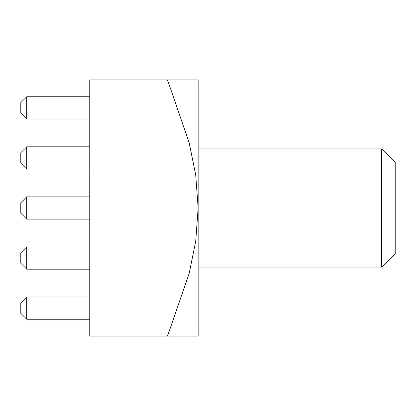 <?xml version="1.0" encoding="UTF-8"?>
<svg xmlns="http://www.w3.org/2000/svg" width="416" height="416" viewBox="0 0 416 416"><rect width="100%" height="100%" fill="white"/><g stroke="black" fill="none" stroke-linecap="round" stroke-linejoin="round"><path stroke-width="0.31" stroke-dasharray="2.08 1.56" d="M381.602 148.886L381.602 267.114M26.712 296.967L20.8 302.879L20.8 313.326L26.712 319.238L20.8 313.326L20.8 302.879L26.712 296.967L89.768 296.967L89.768 319.238L89.768 296.967L89.768 319.238L89.768 296.967L89.768 319.238L89.768 296.967L89.768 319.238L89.768 296.967L89.768 319.238L89.768 296.967L26.712 296.967L20.8 302.879L20.8 313.326L26.712 319.238L26.712 296.967L26.712 319.238L89.768 319.238L26.712 319.238L20.8 313.326L20.8 302.879L26.712 296.967L89.768 296.967L26.712 296.967L20.8 302.879L20.8 313.326L26.712 319.238L26.712 296.967L26.712 319.238L89.768 319.238L26.712 319.238L20.8 313.326L20.8 302.879L26.712 296.967L89.768 296.967L26.712 296.967L20.8 302.879L20.8 313.326L26.712 319.238L26.712 296.967L26.712 319.238L89.768 319.238L26.712 319.238L20.8 313.326L20.8 302.879L26.712 296.967L89.768 296.967L26.712 296.967L20.8 302.879L20.8 313.326L26.712 319.238L26.712 296.967L26.712 319.238L89.768 319.238L26.712 319.238L26.712 296.967L89.768 296.967M26.712 96.762L20.8 102.674L26.712 96.762L26.712 119.033L89.768 119.033L89.768 96.762L89.768 119.033L89.768 96.762L89.768 119.033L89.768 96.762L89.768 119.033L89.768 96.762L89.768 119.033L89.768 96.762L89.768 119.033L26.712 119.033L26.712 96.762L89.768 96.762L26.712 96.762L20.8 102.674L20.8 113.121L26.712 119.033L20.8 113.121L20.8 102.674L26.712 96.762L89.768 96.762L26.712 96.762L20.8 102.674L20.8 113.121L26.712 119.033L26.712 96.762L26.712 119.033L20.8 113.121L20.8 102.674L26.712 96.762L89.768 96.762L26.712 96.762L20.8 102.674L20.8 113.121L26.712 119.033L26.712 96.762L26.712 119.033L89.768 119.033L26.712 119.033L20.8 113.121L20.8 102.674L26.712 96.762L89.768 96.762L26.712 96.762L20.8 102.674L20.8 113.121L20.8 102.674L20.8 113.121L26.712 119.033L26.712 96.762L26.712 119.033L89.768 119.033L26.712 119.033L20.8 113.121L26.712 119.033L26.712 96.762L89.768 96.762M89.768 336.086L89.768 79.914L167.518 79.914L189.129 142.454L195.723 174.725L198.146 208L195.718 241.062L189.114 273.38L167.518 336.086L89.768 336.086M89.768 246.917L89.768 269.183L89.768 246.917L89.768 269.183L89.768 246.917L89.768 269.183L89.768 246.917L89.768 269.183L89.768 246.917L89.768 269.183L89.768 246.917L26.712 246.917L20.8 252.829L20.8 263.271L26.712 269.183L20.8 263.271L20.8 252.829L26.712 246.917L20.8 252.829L20.8 263.271L26.712 269.183L26.712 246.917L26.712 269.183L89.768 269.183L26.712 269.183L20.8 263.271L20.8 252.829L26.712 246.917L89.768 246.917L26.712 246.917L20.8 252.829L20.8 263.271L26.712 269.183L26.712 246.917L26.712 269.183L89.768 269.183L26.712 269.183L20.8 263.271L20.8 252.829L26.712 246.917L89.768 246.917L26.712 246.917L20.8 252.829L20.8 263.271L26.712 269.183L26.712 246.917L26.712 269.183L89.768 269.183L26.712 269.183L20.8 263.271L20.8 252.829L26.712 246.917L89.768 246.917L26.712 246.917L20.8 252.829L20.8 263.271L26.712 269.183L26.712 246.917L26.712 269.183L89.768 269.183L26.712 269.183L26.712 246.917L89.768 246.917L26.712 246.917M89.768 196.867L89.768 219.133L89.768 196.867L89.768 219.133L89.768 196.867L89.768 219.133L89.768 196.867L89.768 219.133L89.768 196.867L89.768 219.133L89.768 196.867L26.712 196.867L20.8 202.779L20.8 213.221L26.712 219.133L20.8 213.221L20.8 202.779L26.712 196.867L20.8 202.779L20.8 213.221L26.712 219.133L26.712 196.867L26.712 219.133L89.768 219.133L26.712 219.133L20.8 213.221L20.8 202.779L26.712 196.867L89.768 196.867L26.712 196.867L20.8 202.779L20.8 213.221L26.712 219.133L26.712 196.867L26.712 219.133L89.768 219.133L26.712 219.133L20.8 213.221L20.8 202.779L26.712 196.867L89.768 196.867L26.712 196.867L20.8 202.779L20.8 213.221L26.712 219.133L26.712 196.867L26.712 219.133L89.768 219.133L26.712 219.133L20.8 213.221L20.8 202.779L26.712 196.867L89.768 196.867L26.712 196.867L20.8 202.779L20.8 213.221L26.712 219.133L26.712 196.867L26.712 219.133L89.768 219.133L26.712 219.133L26.712 196.867L89.768 196.867L26.712 196.867M89.768 146.817L89.768 169.083L89.768 146.817L89.768 169.083L89.768 146.817L89.768 169.083L89.768 146.817L89.768 169.083L89.768 146.817L89.768 169.083L89.768 146.817L26.712 146.817L20.8 152.729L20.8 163.171L26.712 169.083L20.8 163.171L20.8 152.729L26.712 146.817L20.8 152.729L20.8 163.171L26.712 169.083L26.712 146.817L26.712 169.083L89.768 169.083L26.712 169.083L20.8 163.171L20.8 152.729L26.712 146.817L89.768 146.817L26.712 146.817L20.8 152.729L20.8 163.171L26.712 169.083L26.712 146.817L26.712 169.083L89.768 169.083L26.712 169.083L20.8 163.171L20.8 152.729L26.712 146.817L89.768 146.817L26.712 146.817L20.8 152.729L20.8 163.171L26.712 169.083L26.712 146.817L26.712 169.083L89.768 169.083L26.712 169.083L20.8 163.171L20.8 152.729L26.712 146.817L89.768 146.817L26.712 146.817L20.8 152.729L20.8 163.171L26.712 169.083L26.712 146.817L26.712 169.083L89.768 169.083L26.712 169.083L26.712 146.817L89.768 146.817L26.712 146.817M167.518 79.914L198.146 79.914L198.146 336.086L167.518 336.086M26.712 119.033L89.768 119.033M26.712 319.238L89.768 319.238M26.712 269.183L89.768 269.183M26.712 219.133L89.768 219.133M26.712 169.083L89.768 169.083M198.146 208L198.146 148.886L198.146 208M395.2 253.521L395.2 162.479"/><path stroke-width="0.62" d="M198.146 267.114L381.602 267.114L381.602 148.886L198.146 148.886M26.712 319.238L20.8 313.326L20.8 302.879L26.712 296.967L26.712 319.238L89.768 319.238M167.518 79.914L89.768 79.914L89.768 336.086L167.518 336.086L189.129 273.546L195.723 241.275L198.146 208L195.718 174.938L189.114 142.62L167.518 79.914L198.146 79.914L198.146 336.086L167.518 336.086M26.712 296.967L89.768 296.967M26.712 269.183L20.8 263.271L20.8 252.829L26.712 246.917L26.712 269.183L89.768 269.183M26.712 246.917L89.768 246.917M26.712 219.133L20.8 213.221L20.8 202.779L26.712 196.867L26.712 219.133L89.768 219.133M26.712 196.867L89.768 196.867M26.712 169.083L20.8 163.171L20.8 152.729L26.712 146.817L26.712 169.083L89.768 169.083M26.712 146.817L89.768 146.817M26.712 119.033L20.8 113.121L20.8 102.674L26.712 96.762L26.712 119.033L89.768 119.033M26.712 96.762L89.768 96.762M381.602 148.886L395.2 162.479L395.2 253.521L381.602 267.114"/></g></svg>
